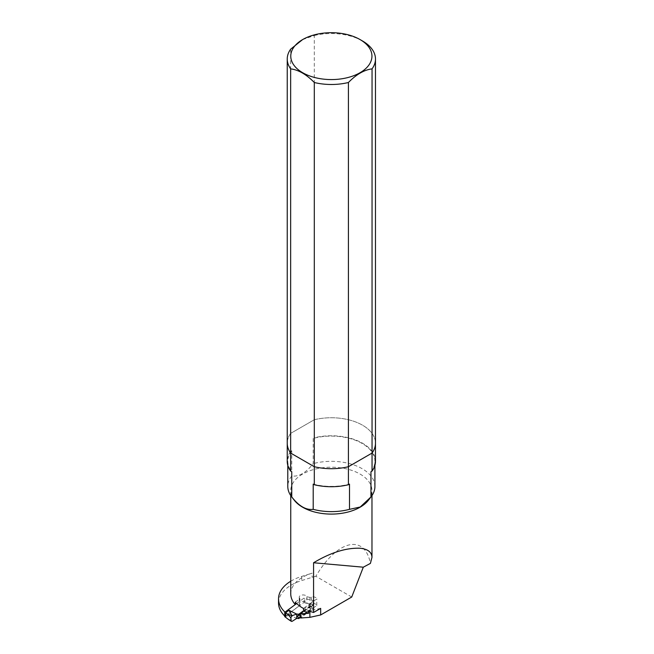 <?xml version="1.0" encoding="UTF-8"?>
<svg xmlns="http://www.w3.org/2000/svg" width="654" height="654" viewBox="0 0 654 654"><rect width="100%" height="100%" fill="white"/><g stroke="black" fill="none" stroke-linecap="round" stroke-linejoin="round"><path stroke-width="0.49" stroke-dasharray="3.27 2.45" d="M302.565 39.616L314.304 35.52L314.304 419.729L290.662 433.381A44.12 25.473 180 0 0 287.237 443.224A44.12 25.473 180 0 1 290.662 433.381L290.662 451.399A44.12 25.473 -0 0 0 287.237 461.25M290.662 49.173L290.662 433.381L314.304 419.729A44.12 25.473 180 0 1 375.478 443.224A44.12 25.473 180 0 0 314.304 419.729L314.304 437.755A44.12 25.473 -0 0 1 375.478 461.25M290.662 451.399L291.758 450.769L291.758 476.006C298.878 476.913 306.031 472.793 313.209 463.621L313.209 438.384L314.304 437.755M285.005 612.136A44.145 25.49 180 0 0 285.062 612.185L295.306 604.525M368.431 500.22A40.613 23.446 -0 0 0 371.971 490.647A40.613 23.446 -0 0 0 331.357 467.201A40.613 23.446 -0 0 0 290.744 490.647A40.613 23.446 -0 0 0 294.284 500.22M351.729 597.02L315.841 576.297C337.276 539.893 364.564 533.443 370.417 563.388M315.841 576.297A40.613 23.446 -0 0 0 312.105 577.327L301.739 580.548A44.145 25.49 180 0 0 278.522 602.988M290.744 593.824A40.613 23.446 180 0 1 312.105 573.174L312.105 577.327M312.538 609.258L313.192 608.032L311.893 607.787L312.538 609.258L300.333 617.965M313.192 608.032L316.773 605.481A3.859 2.232 -0 0 0 311.32 603.65L310.004 603.994L306.898 603.307A3.875 2.24 -0 0 0 302.72 601.525A3.875 2.24 -0 0 0 299.23 603.756A3.875 2.24 -0 0 0 299.401 604.41L299.908 605.359L285.062 616.33A44.145 25.49 180 0 1 284.76 616.043M290.744 581.234A44.145 25.49 180 0 1 301.739 576.395L312.105 573.174M285.062 612.185L285.062 616.33M370.957 471.73A43.556 25.146 -0 0 0 374.914 461.25A43.556 25.146 -0 0 0 313.209 438.384M313.209 484.107A43.556 25.146 -0 0 0 349.506 484.107M291.758 476.006A43.556 25.146 -0 0 0 287.793 486.478M291.758 450.769A43.556 25.146 -0 0 0 287.793 461.25A43.556 25.146 -0 0 0 291.758 471.73M374.914 486.478A43.556 25.146 -0 0 0 313.209 463.621M295.306 602.187L299.908 598.786L299.401 597.83A3.875 2.24 180 0 1 299.23 597.176A3.875 2.24 180 0 1 302.72 594.952A3.875 2.24 180 0 1 306.898 596.726L310.004 597.413L311.32 597.069A3.859 2.232 180 0 1 316.773 598.9L303.431 608.416M303.431 609.381L313.691 602.064L312.391 605.473L300.088 614.4L300.088 616.207L311.893 607.787M313.691 602.064A3.311 2.51 -143.5 0 1 313.421 604.083A3.311 2.51 -143.5 0 1 312.988 604.509L304.47 610.583M316.773 605.481L316.773 598.9M320.664 608.375L308.696 610.852M309.882 610.762L309.882 611.294M299.908 598.786L299.908 605.359M310.004 597.413L310.004 603.994M306.898 596.726L306.898 603.307M287.825 619.06L292.019 621.128L288.97 614.605L285.659 617.049M288.97 614.605L296.671 618.414M296.63 603.544L303.873 598.197L303.873 602.522L284.76 616.64M304.764 602.923L313.356 604.827L313.356 600.503L304.764 598.598L304.764 602.923L303.873 602.522M304.764 598.598L303.873 598.197M313.356 600.503L309.669 604.5L309.669 608.825L310.454 609.945L309.963 607.076L299.941 614.482M313.356 604.827L309.669 608.825M309.669 604.5L310.454 605.62L309.963 607.076M310.454 609.945L300.145 617.572M310.454 609.405L300.006 617.131M310.454 606.168L304.453 610.599M310.454 605.62L304.184 610.264M314.304 35.52A44.12 25.473 180 0 1 362.553 41.006M301.739 576.395L301.739 580.548M311.893 605.98L312.988 604.509M311.32 597.069L311.32 603.65M299.401 597.83L299.401 604.41M371.971 495.569L371.971 490.647M290.744 495.569L290.744 490.647M287.793 465.305L287.793 461.25M374.914 465.305L374.914 461.25M313.421 604.083L312.391 605.473M299.23 597.176L299.23 603.756"/><path stroke-width="0.98" d="M360.06 39.567A40.589 23.438 -0 0 0 302.655 39.567A40.589 23.438 -0 0 0 302.655 72.708A40.589 23.438 -0 0 0 360.06 72.708A40.589 23.438 -0 0 0 360.06 39.567L362.553 41.006A44.12 25.473 180 0 1 375.478 59.015A44.12 25.473 180 0 1 372.052 68.866C364.155 69.888 356.275 74.433 348.41 82.51L348.41 484.745A44.12 25.473 -0 0 1 314.304 484.745L313.209 484.107L313.209 509.343C306.08 510.259 298.935 506.131 291.758 496.958L291.758 471.73L290.662 471.093L290.662 453.075A44.12 25.473 180 0 1 287.237 443.224L287.237 59.015A44.12 25.473 180 0 1 290.662 49.173L302.565 39.616M348.41 82.51A44.12 25.473 180 0 1 314.304 82.51C306.407 74.425 298.526 69.872 290.662 68.866L290.662 453.075L314.304 466.719A44.12 25.473 180 0 0 348.41 466.719L372.052 453.075L372.052 471.093A44.12 25.473 -0 0 0 375.478 461.25L375.478 443.224A44.12 25.473 180 0 1 372.052 453.075L348.41 466.719A44.12 25.473 180 0 1 314.304 466.719L314.304 484.745M314.304 82.51L314.304 466.719L290.662 453.075A44.12 25.473 180 0 1 287.237 443.224L287.237 461.25A44.12 25.473 -0 0 0 290.662 471.093M372.052 471.093L370.957 471.73L370.957 496.958L360.231 507.005L349.506 509.343L349.506 484.107L348.41 484.745M295.306 604.525L295.306 602.187A40.613 23.446 180 0 0 303.431 608.416L303.431 609.381L304.47 610.583L300.333 613.82L300.685 617.997L309.882 617.343L320.664 614.956L320.664 608.375L313.568 612.471A40.613 23.446 180 0 1 308.696 610.852L308.696 613.28A40.613 23.446 180 0 1 304.036 611.171M313.568 612.471L313.568 562.759C330.72 552.532 346.219 547.692 360.076 548.24C367.826 549.058 371.791 552.115 371.971 557.421L371.971 495.569M287.793 465.305L287.793 486.478A43.556 25.146 -0 0 0 291.594 496.746L294.284 500.22A40.613 23.446 -0 0 0 360.076 507.226A40.613 23.446 -0 0 0 368.431 500.22L371.12 496.746A43.556 25.146 -0 0 0 374.914 486.478L374.914 465.305M320.664 614.956L351.729 597.02L363.297 567.198L370.417 563.388L371.971 557.421M295.256 604.566A40.613 23.446 180 0 1 290.744 593.824L290.744 495.569M308.696 613.28L300.685 613.853M300.088 616.207L300.685 617.997M284.76 616.043A44.145 25.49 180 0 1 278.522 602.988L278.522 598.843A44.145 25.49 180 0 1 290.744 581.234M363.297 567.198L313.568 562.759M285.005 612.136A44.145 25.49 180 0 1 278.522 598.843M313.209 509.343A43.556 25.146 -0 0 0 349.506 509.343M300.088 614.4L300.333 613.82M309.882 611.294L309.882 617.343M287.825 614.286L285.659 612.724L288.97 610.272L292.019 615.725L287.825 614.286L290.932 617.973L290.932 620.499A1.766 1.071 122.7 0 0 291.292 621.3A1.766 1.071 122.7 0 0 292.248 621.259L296.761 618.365L298.837 618.537L297.529 616.264L298.837 614.212L296.761 614.041L296.671 618.455M292.019 615.725L296.761 614.041M292.264 615.839L292.248 615.847A1.766 1.071 -57.3 0 0 290.932 617.973M290.932 620.499L288.659 619.608L284.76 616.64L284.76 612.316L296.63 603.544M284.76 612.316L285.659 612.724L285.659 617.049M288.97 610.272L296.671 614.09M300.145 617.572L298.837 618.537M300.006 617.131L298.837 617.997M299.941 614.482L297.529 616.264M304.453 610.599L298.837 614.752M304.184 610.264L298.837 614.212M290.662 68.866A44.12 25.473 180 0 1 287.237 59.015M372.052 68.866L372.052 453.075A44.12 25.473 180 0 0 375.478 443.224L375.478 59.015M299.941 614.433L299.941 616.657M288.659 619.608L291.292 621.3"/></g></svg>
